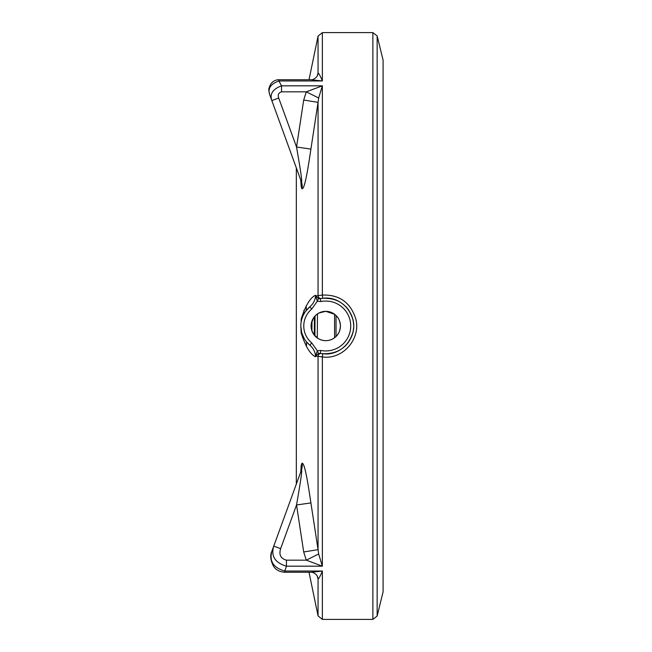 <?xml version="1.0" encoding="UTF-8"?>
<svg xmlns="http://www.w3.org/2000/svg" width="652" height="652" viewBox="0 0 652 652"><rect width="100%" height="100%" fill="white"/><g stroke="black" fill="none" stroke-linecap="round" stroke-linejoin="round"><path stroke-width="0.98" d="M334.574 337.736L336.041 336.473C338.616 334.215 340.083 330.719 340.442 326C340.083 321.281 338.616 317.785 336.041 315.527L334.574 314.264L334.574 337.736C329.643 341.135 324.468 341.575 319.072 339.048M336.041 336.473L336.041 315.527M311.322 328.543L311.289 323.661L313.645 317.744L315.552 315.478M311.925 330.841L311.998 320.955M314.297 335.136L314.427 316.693M316.261 314.826L319.072 312.952L325.772 311.33L334.574 314.264M314.9 335.853L315.046 315.992M325.772 311.33A14.67 14.67 0 0 1 338.478 333.335A14.67 14.67 0 0 1 313.066 333.335A14.67 14.67 0 0 1 325.772 311.33M318.119 338.518L313.767 334.427L311.786 330.442M301.664 332.341L300.841 326.391L301.175 333.025C305.552 346.628 310.368 354.541 315.609 356.774L315.698 356.016A2.934 1.606 6.4 0 0 315.625 355.845L315.609 356.774C315.348 352.129 313.425 348.274 309.863 345.201L311.737 342.944A22.005 22.005 0 0 1 311.737 309.056L317.312 301.216L320.841 301.55A24.939 24.939 0 0 1 350.711 326A24.939 24.939 0 0 1 320.841 350.45L317.328 350.776L311.737 342.944M320.841 301.55L320.262 298.673L318.437 298.526L315.698 295.984L315.609 295.226C310.385 297.451 305.568 305.372 301.175 318.983L301.142 322.096M296.334 167.898L296.334 484.102M303.856 310.36L303.889 314.044M306.53 346.685L306.489 341.819M306.261 310.466L306.228 305.845M317.467 313.905L317.288 337.964M317.76 577.419A14.67 10.913 -16.6 0 1 317.768 577.452A14.67 10.913 -16.6 0 1 318.054 578.992C318.942 578.593 320.377 575.936 322.365 571.03L311.517 572.244C310.931 571.804 316.823 573.165 317.752 577.428A14.67 10.913 -16.6 0 0 317.687 577.199M318.021 578.886L317.32 576.344L318.054 578.992L318.054 615.895L309.007 572.244M301.11 470.63L300.613 472.341A14.67 13.945 20 0 0 301.191 465.332L300.792 471.812M301.403 470.165L273.75 546.131C270.776 556.123 275.005 562.806 286.44 566.172L286.44 560.166C280.694 558.577 278.763 554.73 280.645 548.642L296.538 504.974C298.763 491.975 302.87 468.446 301.403 470.165A14.67 13.896 20 0 0 301.982 463.222L301.191 465.332M303.693 551.959L306.285 560.166L318.657 553.996L318.054 549.66L303.693 551.959L296.538 504.974L310.906 502.912C308.698 488.372 304.94 462.186 301.982 463.222M320.262 298.673L322.691 298.298C338.005 297.801 348.062 304.826 352.846 319.366C357.989 337.304 341.143 356.481 322.691 353.702L321.387 353.523A2.934 2.869 99 0 0 318.054 356.489L318.054 549.66L310.906 502.912M286.44 560.166L306.285 560.166L322.365 566.172L318.657 553.996M280.645 548.642L273.75 546.131L271.965 551.054C269.928 555.105 270.425 560.125 273.449 566.123C275.755 569.848 279.529 571.885 284.761 572.236L284.761 571.03C273.335 567.794 269.072 561.127 271.965 551.054M305.633 311.297L309.863 306.79C313.425 303.726 315.348 299.871 315.609 295.226L315.625 296.155A2.934 1.606 -6.4 0 0 315.698 295.984L322.365 295.071L322.365 85.828L306.285 91.834L303.693 100.041L296.538 147.026C298.787 160.09 302.87 183.562 301.403 181.835A14.67 13.896 160 0 1 301.982 188.778C304.924 189.83 308.714 163.693 310.906 149.088L318.054 102.34L303.693 100.041M300.792 180.188L301.191 186.668L301.982 188.778M309.007 79.756L318.054 36.104L318.054 73.008A14.67 10.913 -163.4 0 1 317.826 74.352C317.165 78.411 311.232 80.335 311.485 79.764L322.365 80.97C320.377 76.064 318.934 73.415 318.054 73.008L317.312 75.665M318.054 615.895L322.365 619.4L322.365 571.03L284.761 571.03L286.44 566.172L322.365 566.172L322.365 356.929C342.765 360.026 361.379 338.624 355.699 318.592C350.401 302.357 339.293 294.517 322.365 295.071L322.691 298.298C341.061 295.543 357.875 314.525 352.895 332.43C348.168 347.1 338.103 354.183 322.691 353.702L322.365 356.929L315.698 356.016L318.437 353.474L317.328 350.776L315.625 355.845M301.191 186.668A14.67 13.945 160 0 0 300.613 179.659L301.11 181.37M310.906 149.088L296.538 147.026L278.714 98.053C277.589 94.825 278.526 92.747 281.542 91.834L281.542 85.828C272.797 89.055 269.553 93.969 271.827 100.563L278.714 98.053M321.387 298.477A2.934 2.869 -99 0 1 318.054 295.511L318.054 102.34L318.657 98.004L306.285 91.834L281.542 91.834M318.657 98.004L322.365 85.828L281.542 85.828L278.885 80.97L322.365 80.97L322.365 32.6L372.871 32.6L372.871 619.4L377.149 616.05L377.149 35.95L372.871 32.6M306.456 341.778L309.863 345.201A24.939 24.939 0 0 1 309.863 306.799L311.737 309.056M344.354 346.774A27.873 27.873 0 0 0 349.415 340.76M351.436 336.888A27.873 27.873 0 0 0 353.563 328.184M353.62 324.72A27.873 27.873 0 0 0 350.809 313.751M349.122 310.776A27.873 27.873 0 0 0 345.201 306.016M321.387 353.523L320.262 353.327L320.841 350.45M383.083 591.877L383.083 60.123L383.083 591.877L377.149 616.05M278.885 79.772C275.674 79.707 272.943 81.174 270.67 84.173C268.274 89.626 268.485 88.582 269.635 94.556L271.827 100.563L269.635 94.556C267.646 88.436 270.727 83.904 278.885 80.97L278.885 79.756L311.517 79.756M318.437 298.526L317.328 301.224L315.625 296.155M304.337 338.738L302.112 333.873M318.437 353.474L320.262 353.327M271.827 100.563L301.403 181.835M284.761 572.244L311.517 572.244M318.054 36.104L322.365 32.6M383.083 60.123L377.149 35.95M305.649 311.265L307.068 309.48M302.878 335.943L302.12 333.897M307.402 342.879L306.464 341.787M322.365 619.4L372.871 619.4"/></g></svg>

